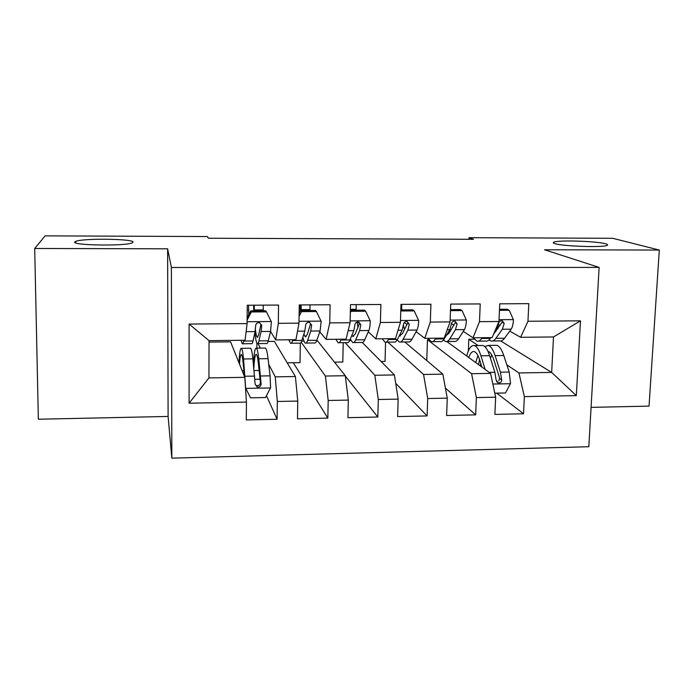 <?xml version="1.0" encoding="UTF-8"?>
<svg xmlns="http://www.w3.org/2000/svg" width="694" height="694" viewBox="0 0 694 694"><rect width="100%" height="100%" fill="white"/><g stroke="black" fill="none" stroke-linecap="round" stroke-linejoin="round"><path stroke-width="1.04" d="M554.905 243.62C553.161 243.082 552.814 242.596 553.855 242.163C558.097 239.933 596.614 241.13 605.576 243.794C607.692 244.366 608.196 244.895 607.085 245.381C603.051 247.68 562.444 246.301 554.905 243.62M74.787 241.963L75.724 241.365C83.072 238.077 134.584 238.805 133.057 242.163L132.086 242.9C125.258 246.257 71.144 245.381 74.787 241.963M591.08 407.369L649.037 406.12L659.3 250.057L612.715 238.294L468.979 237.678L468.91 239.291M171.834 458.144L588.816 446.71L599.13 267.424L171.392 267.485L171.834 458.144L168.104 416.443L167.627 248.816L34.7 248.478L38.352 419.228L168.104 416.443M189.098 403.214L189.106 324.063L247.099 323.586L245.095 340.251L209.041 340.633L208.937 377.909L189.098 403.214L246.439 402.086L246.292 419.939L277.097 419.254L277.322 401.479L297.761 401.08L297.483 418.803L327.837 418.126L328.193 400.481L348.327 400.091L347.928 417.684L377.831 417.016L378.308 399.501L398.156 399.111L397.627 416.574L427.105 415.923L427.704 398.529L447.257 398.148L446.615 415.489L475.668 414.847L476.37 397.575L495.646 397.194L494.891 414.413L523.528 413.78L496.748 393.142M500.73 340.98L551.669 372.418L576.332 395.615L580.47 320.828L527.961 321.261L528.802 303.66L499.741 303.825L498.969 321.504L479.493 321.66L480.222 303.929L450.727 304.093L450.068 321.903L430.306 322.068L430.922 304.206L400.985 304.38L400.455 322.32L380.399 322.484L380.885 304.493L350.505 304.657L350.097 322.736L329.737 322.901L330.101 304.77L299.27 304.944L298.984 323.152L278.32 323.326L278.554 305.065L247.246 305.239L247.099 323.586M576.332 395.615L524.352 396.63L523.528 413.78M34.7 248.478L45.145 235.856L207.437 236.55L208.391 238.233L473.499 239.309L468.979 237.678M446.815 341.535L490.597 373.398L471.582 373.702L427.469 339.704L428.935 339.687M495.646 397.194L490.597 373.398M476.37 397.575L471.582 373.702M580.47 320.828L553.5 336.954L520.604 337.31L509.769 331.081M500.079 325.512L498.413 324.549M527.961 321.261L520.604 337.31M404.776 341.96L442.85 374.161L423.557 374.474L387.825 342.151M447.257 398.148L442.85 374.161M427.704 398.529L423.557 374.474M498.969 321.504L492.133 337.614L473.022 337.813L463.271 331.385M453.902 325.208L451.438 323.586M479.493 321.66L473.022 337.813M362.346 342.532L394.409 374.942L374.829 375.254L345.092 342.628M349.681 340.554L350.964 340.537M398.156 399.111L394.409 374.942M378.308 399.501L374.829 375.254M450.068 321.903L444.151 338.125L424.763 338.325L416.114 331.645M407.074 324.653L404.298 322.51M430.306 322.068L424.763 338.325M316.594 340.91L317.592 340.901L345.265 375.723L325.399 376.044L301.144 342.177M301.63 341.075L303.963 341.049M348.327 400.091L345.265 375.723M328.193 400.481L325.399 376.044M400.455 322.32L395.467 338.637L375.801 338.854L368.288 331.819M359.466 323.543L357.644 321.843M380.399 322.484L375.801 338.854M268.075 341.439L274.364 341.37L295.401 376.53L275.249 376.851L268.699 364.246M257.986 343.599L260.328 348.11M297.761 401.08L295.401 376.53M277.322 401.479L275.249 376.851M350.097 322.736L346.08 339.166L326.119 339.383L319.787 331.827M329.737 322.901L326.119 339.383M209.041 342.081L230.59 341.847L244.8 377.336L208.937 377.909M246.439 402.086L244.8 377.336M298.984 323.152L295.956 339.704L275.7 339.921L270.573 331.489M278.32 323.326L275.7 339.921M167.627 248.816L171.392 267.485M659.3 250.057L544.556 249.762L599.13 267.424M506.828 364.818L518.93 372.938L551.669 372.418L553.5 336.954M497.876 328.652L497.971 326.449M468.329 351.008L468.797 339.253L474.236 339.201M468.797 339.253L478.14 345.534M256.858 348.154L256.91 343.14M287.195 362.815L300.025 362.632L300.329 343.148M334.473 362.147L342.793 362.034L343.218 342.654M381.101 361.496L385.031 361.435L385.569 342.289M426.767 360.559L427.469 339.704M189.106 324.063L209.041 340.633M524.352 396.63L518.93 372.938M277.097 419.254L266.461 395.71M327.837 418.126L293.293 362.728M377.831 417.016L345.3 376.035M427.105 415.923L395.701 383.314M475.668 414.847L445.409 388.085M243.854 340.26L243.689 341.066C243.23 343.322 242.753 344.224 242.241 343.782L241.113 340.286M266.453 311.866L265.767 310.799L250.716 310.895L251.323 311.962L266.453 311.866L271.371 321.782L270.582 331.437L268.248 340.797C267.676 343.053 267.077 343.955 266.453 343.513L257.847 343.608M263.286 310.817L263.191 305.152M251.323 311.962L247.125 320.151M247.142 317.869L250.716 310.895M254.88 332.556C255.557 339.045 256.355 342.732 257.274 343.608C257.847 344.059 258.402 343.148 258.931 340.901L261.1 331.524L261.716 325.477L259.452 322.684C257.274 322.563 256.025 323.517 255.678 325.529L255.097 331.585L253.041 340.962C252.538 343.218 252.009 344.12 251.462 343.677L242.744 343.773M247.211 309.992L248.643 309.984L248.756 314.738M253.735 310.877L253.64 305.204M248.643 309.984L248.565 305.23M254.23 305.204L254.308 309.949L263.269 309.888M261.716 325.477L260.987 324.219L258.636 335.002L257.248 337.31C256.554 336.677 255.947 334.057 255.409 329.468M254.325 310.877L254.308 309.949M245.494 387.746L250.56 397.827L265.516 397.541L270.591 387.712L270.07 375.836L268.04 358.651C267.277 352.352 266.427 348.822 265.49 348.05L264.891 348.058M245.641 388.146L243.551 358.98C242.926 352.656 242.232 349.108 241.477 348.336C240.358 347.781 239.508 352.578 238.944 362.71M244.444 376.443L243.204 363.491C242.692 358.199 242.111 355.224 241.477 354.573C240.653 354.079 240.003 357.271 239.517 364.142M250.092 348.232L250.621 348.223C251.445 348.995 252.2 352.543 252.876 358.859L255.123 384.172L257.118 387.026C259.452 387.417 260.788 386.437 261.109 384.077L258.758 358.781C258.047 352.465 257.257 348.926 256.39 348.162C255.036 347.642 254.039 352.838 253.388 363.769M253.848 368.184C254.377 358.564 255.227 353.957 256.381 354.382C257.11 355.033 257.769 358 258.359 363.283L260.389 382.472C260.215 384.866 258.914 385.89 256.485 385.543L257.118 387.026M292.868 339.739L292.625 340.537C291.94 342.775 291.228 343.677 290.482 343.244L288.825 339.782M316.412 311.537L315.458 310.478L300.623 310.574L301.508 311.632L316.412 311.537L321.183 321.374L320.081 330.969L316.837 340.277C316.039 342.515 315.215 343.409 314.356 342.975L306.115 343.062M310.079 310.513L309.949 304.883M301.508 311.632L299.088 316.308M299.131 313.471L300.623 310.574M302.87 337.232C303.616 340.598 304.423 342.541 305.308 343.079C306.123 343.513 306.904 342.61 307.659 340.372L310.738 331.055L311.623 325.044L309.368 322.268C307.26 322.181 306.028 323.126 305.672 325.096L304.813 331.116L301.847 340.433C301.118 342.68 300.363 343.582 299.574 343.14L291.228 343.235M300.415 310.981L300.285 304.944M301.118 304.935L301.213 309.654L310.053 309.593M311.623 325.044L310.591 323.803L307.26 334.517L305.282 336.816L303.842 334.178M301.239 310.574L301.213 309.654M341.188 339.219L340.875 340.017C339.973 342.246 339.036 343.14 338.056 342.706L335.879 339.279M350.366 310.765L350.956 311.311L365.651 311.207L370.292 320.984C370.128 325.443 369.659 328.618 368.878 330.509L364.749 339.756C363.734 341.977 362.684 342.879 361.6 342.446L353.714 342.532M356.239 310.218L356.091 304.631M357.957 327.49L357.106 321.973M350.956 311.311L350.331 312.517M365.651 311.207L364.437 310.166L350.383 310.261M350.314 339.071L352.673 342.541C353.714 342.975 354.729 342.081 355.692 339.852L359.657 330.596L360.811 324.627L358.581 321.851C356.534 321.808 355.319 322.745 354.946 324.679L353.827 330.656L349.967 339.921C349.021 342.142 348.041 343.044 347.026 342.61L339.036 342.697M360.811 324.627L359.492 323.395L355.189 334.04L352.656 336.33L351.78 335.558M388.84 338.715L388.449 339.505C387.339 341.717 386.176 342.61 384.979 342.185L382.299 338.785M400.794 310.981L414.197 310.895L418.69 320.593C418.491 325.026 417.927 328.175 416.981 330.058L411.993 339.245C410.77 341.457 409.503 342.35 408.193 341.925L400.664 342.012M401.783 309.923L401.609 304.371M404.507 329.624L403.414 325.13M414.197 310.895L412.722 309.854L400.82 309.932M397.194 339.826L399.388 342.021C400.664 342.446 401.887 341.561 403.067 339.34L407.89 330.144L409.295 324.211L407.109 321.452C405.105 321.426 403.908 322.363 403.518 324.263L402.138 330.197L397.419 339.409C396.257 341.622 395.06 342.515 393.819 342.081L386.176 342.168M409.295 324.211L407.699 322.988L402.468 333.571L399.267 335.801M435.832 338.212L435.372 338.993C434.045 341.196 432.674 342.09 431.252 341.665L428.085 338.29M450.484 310.652L462.039 310.574L466.411 320.212C466.177 324.61 465.509 327.742 464.399 329.607L458.587 338.741C457.164 340.945 455.689 341.83 454.162 341.413L446.962 341.491M450.493 330.795L449.955 329.424M462.039 310.574L460.322 309.55L450.527 309.611M443.431 340.025L445.47 341.509C446.962 341.925 448.393 341.04 449.781 338.837L455.446 329.693L457.094 323.803L454.943 321.053C453 321.053 451.811 321.981 451.395 323.846L449.773 329.745L444.212 338.898C442.85 341.101 441.436 341.995 439.979 341.569L432.674 341.648M457.094 323.803L455.229 322.589L449.079 333.111L446.303 335.454M482.174 337.718L481.636 338.499C480.118 340.685 478.539 341.578 476.908 341.153L473.265 337.813M499.454 310.331L509.214 310.261L513.456 319.83C513.187 324.202 512.424 327.308 511.166 329.164L504.538 338.247C502.916 340.433 501.233 341.318 499.498 340.901L492.627 340.98M495.915 331.437L495.62 330.908M509.214 310.261L507.253 309.246L499.498 309.298M490.91 337.622L490.363 338.403C488.802 340.589 487.179 341.474 485.514 341.058L478.539 341.136M489.036 339.939L490.936 340.997C492.627 341.413 494.267 340.528 495.854 338.342L502.335 329.251L504.226 323.395L502.118 320.671C500.209 320.68 499.038 321.608 498.604 323.447L496.739 329.303L494.007 333.207M504.226 323.395L502.092 322.198L493.547 334.282M494.796 393.177L505.475 392.978L510.541 383.487L509.214 372.045L503.766 355.502C501.71 349.429 499.385 346.037 496.774 345.317L495.1 345.334M491.786 354.955L490.432 358.243M485.123 369.408L480.925 355.805C478.99 349.715 476.795 346.306 474.349 345.577C471.243 345.031 468.693 348.501 466.689 355.996M481.844 367.022L479.745 360.177C478.14 355.076 476.31 352.214 474.262 351.606C472.146 351.164 470.306 353.125 468.736 357.488M481.272 345.499L482.885 345.482C485.401 346.202 487.639 349.603 489.626 355.692L494.865 372.27L496.123 380.069L498.318 382.906C500.365 383.062 501.502 382.09 501.701 379.974L500.426 372.184L495.108 355.614C493.096 349.542 490.814 346.141 488.272 345.412L484.776 346.558M479.485 359.345L478.617 364.68M480.378 365.955L480.777 363.552M487.995 351.39L488.177 351.433C490.311 352.04 492.211 354.886 493.876 359.978L499.168 376.547L499.602 378.456L498.812 380.876M477.914 355.493L475.72 362.563M271.25 321.53L247.107 321.721M253.041 340.962L243.689 341.066M268.248 340.797L258.931 340.901M255.097 331.585L246.127 331.671M270.582 331.437L261.1 331.524M245.771 388.388L270.469 387.955M258.758 358.781L268.04 358.651M259.14 370.475L254.099 370.553M260.094 379.193L254.932 379.28M243.898 370.709L242.154 370.735M243.551 358.98L252.876 358.859M260.64 375.992L270.07 375.836M245.208 376.235L254.672 376.087M260.389 382.472L261.109 384.077M321.07 321.131L299.01 321.305M301.847 340.433L292.625 340.537M316.837 340.277L307.659 340.372M304.813 331.116L297.518 331.185M320.081 330.969L310.738 331.055M370.171 320.741L350.14 320.897M349.967 339.921L340.875 340.017M350.401 309.342L356.213 309.307M364.749 339.756L355.692 339.852M353.827 330.656L348.145 330.708M368.878 330.509L359.657 330.596M418.577 320.35L400.507 320.498M397.419 339.409L388.449 339.505M400.846 309.021L401.748 309.012M411.993 339.245L403.067 339.34M402.138 330.197L398.035 330.24M416.981 330.058L407.89 330.144M466.299 319.969L450.137 320.099M444.212 338.898L435.372 338.993M458.587 338.741L449.781 338.837M449.773 329.745L447.196 329.771M464.399 329.607L455.446 329.693M513.352 319.596L499.047 319.708M490.363 338.403L481.636 338.499M504.538 338.247L495.854 338.342M496.739 329.303L495.655 329.312M511.166 329.164L502.335 329.251M492.853 384.034L510.411 383.721M495.108 355.614L503.766 355.502M480.925 355.805L489.626 355.692M500.426 372.184L509.214 372.045M489.175 372.357L494.865 372.27M499.602 378.456L501.701 379.974M553.855 242.163L553.803 243.204M75.724 241.365L75.741 242.9M257.248 337.31L257.726 337.31M265.49 348.05L256.39 348.162M250.621 348.223L241.477 348.336M305.282 336.816L305.959 336.807M352.656 336.33L353.524 336.321M399.388 335.853L400.438 335.844M496.774 345.317L488.272 345.412M482.885 345.482L474.349 345.577M496.592 381.631L498.318 382.906"/></g></svg>
